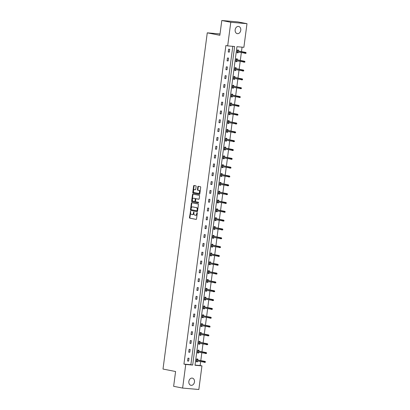 <?xml version="1.0" encoding="UTF-8"?>
<svg xmlns="http://www.w3.org/2000/svg" width="410" height="410" viewBox="0 0 410 410"><rect width="100%" height="100%" fill="white"/><g stroke="black" fill="none" stroke-linecap="round" stroke-linejoin="round"><path stroke-width="0.61" d="M190.547 211.288L189.471 217.531A0.559 0.359 -85 0 0 189.753 218.156L196.103 219.401A0.559 0.359 -85 0 0 196.528 218.919L197.307 213.015L197.097 212.575L196.713 213.682A1.794 1.148 -85 0 1 195.426 215.25A1.794 1.148 -85 0 1 195.35 215.24L194.822 215.132A1.794 1.148 -85 0 1 193.925 213.133L193.827 211.934L193.433 213.036A1.794 1.148 -85 0 1 192.147 214.604A1.794 1.148 -85 0 1 192.07 214.594L191.537 214.491A1.794 1.148 -85 0 1 190.645 212.493L190.547 211.288M190.732 211.509L189.912 217.572A0.559 0.359 -85 0 0 190.189 218.197L196.252 219.386M197.297 212.795L197.148 213.723L196.713 213.682M194.012 212.154L193.868 213.077L193.433 213.036M240.762 30.294A3.659 2.808 -78.9 0 1 237.257 33.635A3.659 2.808 -78.9 0 1 235.155 29.802A3.659 2.808 -78.9 0 1 238.666 26.455A3.659 2.808 -78.9 0 1 240.762 30.294M194.463 381.961A3.659 2.808 -78.9 0 1 190.957 385.308A3.659 2.808 -78.9 0 1 188.856 381.469A3.659 2.808 -78.9 0 1 192.367 378.128A3.659 2.808 -78.9 0 1 194.463 381.961M196.118 186.442A0.559 0.359 -85 0 0 195.836 185.817L194.058 185.469A0.559 0.359 -85 0 0 193.633 185.955L192.767 192.51A0.559 0.359 -85 0 0 193.048 193.13L199.398 194.381A0.559 0.359 -85 0 0 199.824 193.894L200.69 187.339A0.559 0.359 -85 0 0 200.408 186.714L198.255 186.289A0.559 0.359 -85 0 0 197.83 186.775L197.461 189.584A0.559 0.359 -85 0 0 197.738 190.204L198.809 190.414A1.502 0.958 -85 0 1 199.562 192.039A1.502 0.958 -85 0 1 198.481 193.397A1.502 0.958 -85 0 1 198.414 193.387L194.237 192.567A1.502 0.958 -85 0 1 193.479 190.947A1.502 0.958 -85 0 1 194.56 189.589A1.502 0.958 -85 0 1 194.627 189.594L195.324 189.733A0.559 0.359 -85 0 0 195.749 189.246L196.118 186.442M182.624 388.08L173.64 386.317L175.588 371.516L163.006 369.051L207.27 32.831L219.852 35.301L221.8 20.5L230.784 22.263L246.994 23.683L243.883 47.309L236.939 46.704L195.001 365.264L201.945 365.874L198.835 389.5L182.624 388.08L185.735 364.454L192.679 365.059L234.617 46.499L227.673 45.889L230.784 22.263M227.673 45.889L225.879 45.536L183.936 364.101L185.735 364.454M191.783 202.745A0.559 0.359 -85 0 0 191.357 203.227L190.491 209.782A0.559 0.359 -85 0 0 190.773 210.407L197.123 211.652A0.559 0.359 -85 0 0 197.548 211.171L198.414 204.616A0.559 0.359 -85 0 0 198.132 203.99L191.783 202.745M191.629 201.146L192.495 194.591A0.559 0.359 -85 0 1 192.92 194.104L199.27 195.35A0.559 0.359 -85 0 1 199.552 195.975L199.183 198.778A0.559 0.359 -85 0 1 198.758 199.265L196.18 198.763A0.559 0.359 -85 0 0 195.754 199.25L195.508 201.11A0.559 0.359 -85 0 0 195.79 201.735L198.471 202.258L198.384 203.037L191.911 201.771A0.559 0.359 -85 0 1 191.629 201.146L192.07 201.182L192.931 194.627L192.495 194.591M221.8 20.5L238.01 21.92L246.994 23.683M220.026 33.948L207.27 32.831M237.185 59.798L237.308 58.876L236.211 58.779L235.837 61.608L236.934 61.705L235.852 61.5M237.041 60.9L236.934 61.705M234.858 77.454L234.981 76.532L233.884 76.434L233.515 79.268L234.607 79.361L233.526 79.161M234.715 78.556L234.607 79.361M232.537 95.11L232.654 94.187L231.563 94.095L231.189 96.924L232.285 97.021L231.204 96.816M232.388 96.212L232.285 97.021M230.21 112.77L230.333 111.848L229.236 111.751L228.862 114.58L229.959 114.677L228.877 114.472M230.066 113.872L229.959 114.677M227.888 130.426L228.006 129.504L226.914 129.406L226.54 132.235L227.637 132.333L226.556 132.128M227.74 131.528L227.637 132.333M225.561 148.082L225.684 147.159L224.588 147.067L224.214 149.896L225.31 149.988L224.229 149.788M225.418 149.184L225.31 149.988M223.235 165.737L223.358 164.82L222.261 164.723L221.892 167.552L222.984 167.649L221.902 167.444M223.091 166.839L222.984 167.649M220.913 183.398L221.036 182.476L219.939 182.378L219.565 185.207L220.662 185.305L219.581 185.1M220.77 184.5L220.662 185.305M218.586 201.054L218.709 200.131L217.613 200.034L217.244 202.863L218.335 202.96L217.254 202.76M218.443 202.156L218.335 202.96M216.265 218.709L216.383 217.787L215.291 217.695L214.917 220.524L216.014 220.616L214.932 220.416M216.116 219.811L216.014 220.616M213.938 236.365L214.061 235.448L212.964 235.35L212.59 238.179L213.687 238.277L212.605 238.072M213.794 237.472L213.687 238.277M211.616 254.026L211.734 253.103L210.643 253.006L210.268 255.835L211.365 255.932L210.284 255.727M211.468 255.128L211.365 255.932M209.29 271.681L209.413 270.759L208.316 270.661L207.942 273.496L209.038 273.588L207.957 273.388M209.146 272.783L209.038 273.588M206.963 289.337L207.086 288.414L205.989 288.322L205.62 291.151L206.712 291.249L205.63 291.044M206.819 290.439L206.712 291.249M204.641 306.998L204.759 306.075L203.667 305.978L203.293 308.807L204.39 308.904L203.309 308.699M204.498 308.1L204.39 308.904M202.314 324.653L202.437 323.731L201.341 323.633L200.972 326.462L202.063 326.56L200.982 326.355M202.171 325.755L202.063 326.56M199.993 342.309L200.111 341.386L199.019 341.294L198.645 344.123L199.742 344.215L198.66 344.016M199.844 343.411L199.742 344.215M197.666 359.965L197.789 359.042L196.692 358.95L196.318 361.779L197.415 361.876L196.334 361.671M197.523 361.066L197.415 361.876M195.027 365.069L200.147 365.52L200.654 361.681M200.797 360.58L201.817 352.856M201.961 351.754L202.976 344.026M203.124 342.924L204.139 335.195M204.288 334.094L205.302 326.37M205.446 325.268L206.466 317.54M206.609 316.438L207.629 308.709M207.773 307.608L208.787 299.884M208.936 298.782L209.951 291.054M210.099 289.952L211.114 282.229M211.258 281.127L212.277 273.398M212.421 272.296L213.441 264.568M213.584 263.466L214.599 255.743M214.748 254.641L215.762 246.912M215.906 245.81L216.926 238.082M217.069 236.98L218.089 229.257M218.233 228.155L219.253 220.426M219.396 219.324L220.411 211.596M220.559 210.494L221.574 202.771M221.718 201.669L222.738 193.94M222.881 192.838L223.901 185.115M224.044 184.013L225.059 176.285M225.208 175.183L226.223 167.454M226.371 166.352L227.386 158.629M227.529 157.527L228.549 149.799M228.693 148.697L229.713 140.968M229.856 139.866L230.871 132.143M231.02 131.041L232.034 123.313M232.183 122.211L233.198 114.482M233.341 113.38L234.361 105.657M234.505 104.555L235.524 96.827M235.668 95.725L236.683 88.001M236.831 86.899L237.846 79.171M237.99 78.069L239.009 70.341M239.153 69.239L240.173 61.515M240.316 60.413L241.336 52.685M241.48 51.583L242.064 47.15M198.829 351.139L198.952 350.217L197.856 350.119L197.482 352.948L198.578 353.046L197.497 352.841M198.686 352.241L198.578 353.046M201.151 333.479L201.274 332.561L200.177 332.464L199.808 335.293L200.9 335.39L199.819 335.185M201.008 334.58L200.9 335.39M203.478 315.823L203.601 314.901L202.504 314.808L202.13 317.637L203.227 317.729L202.145 317.53M203.334 316.925L203.227 317.729M205.805 298.167L205.922 297.245L204.831 297.147L204.457 299.976L205.553 300.074L204.472 299.874M205.656 299.269L205.553 300.074M208.126 280.512L208.249 279.589L207.152 279.492L206.778 282.321L207.875 282.418L206.794 282.213M207.983 281.614L207.875 282.418M210.453 262.851L210.571 261.934L209.479 261.836L209.105 264.665L210.202 264.763L209.12 264.558M210.304 263.953L210.202 264.763M212.775 245.195L212.898 244.273L211.801 244.181L211.432 247.01L212.523 247.102L211.442 246.902M212.631 246.297L212.523 247.102M215.101 227.54L215.224 226.617L214.128 226.52L213.753 229.349L214.85 229.446L213.769 229.241M214.958 228.642L214.85 229.446M217.423 209.884L217.546 208.962L216.449 208.864L216.08 211.693L217.172 211.791L216.096 211.586M217.279 210.986L217.172 211.791M219.75 192.223L219.873 191.301L218.776 191.209L218.402 194.038L219.499 194.135L218.417 193.93M219.606 193.325L219.499 194.135M222.076 174.568L222.194 173.645L221.103 173.548L220.729 176.382L221.825 176.474L220.744 176.274M221.928 175.67L221.825 176.474M224.398 156.912L224.521 155.99L223.424 155.892L223.055 158.721L224.147 158.819L223.066 158.614M224.255 158.014L224.147 158.819M226.725 139.251L226.843 138.334L225.751 138.237L225.377 141.066L226.474 141.163L225.392 140.958M226.576 140.358L226.474 141.163M229.046 121.596L229.169 120.673L228.073 120.581L227.704 123.41L228.795 123.502L227.714 123.302M228.903 122.698L228.795 123.502M231.373 103.94L231.496 103.018L230.399 102.92L230.025 105.749L231.122 105.847L230.041 105.647M231.23 105.042L231.122 105.847M233.7 86.284L233.818 85.362L232.726 85.265L232.352 88.094L233.449 88.191L232.367 87.986M233.551 87.386L233.449 88.191M236.022 68.624L236.145 67.706L235.048 67.609L234.674 70.438L235.77 70.535L234.689 70.33M235.878 69.726L235.77 70.535M238.348 50.968L238.466 50.046L237.375 49.953L237 52.782L238.097 52.875L237.016 52.675M238.2 52.07L238.097 52.875M200.147 365.52L201.945 365.874M183.936 364.101L190.881 364.71L232.798 46.34M190.881 364.71L192.679 365.059M229.708 49.277L229.333 52.111L228.237 52.014L228.611 49.185L229.708 49.277M228.544 58.107L228.17 60.936L227.078 60.844L227.447 58.01L228.544 58.107M227.381 66.938L227.007 69.767L225.915 69.669L226.284 66.84L227.381 66.938M226.217 75.763L225.848 78.597L224.752 78.5L225.126 75.671L226.217 75.763M225.059 84.593L224.685 87.422L223.588 87.325L223.962 84.496L225.059 84.593M223.896 93.424L223.522 96.253L222.425 96.155L222.799 93.326L223.896 93.424M222.732 102.249L222.358 105.078L221.267 104.986L221.636 102.157L222.732 102.249M221.569 111.079L221.195 113.908L220.103 113.811L220.472 110.982L221.569 111.079M220.406 119.91L220.037 122.739L218.94 122.641L219.314 119.812L220.406 119.91M219.247 128.735L218.873 131.564L217.777 131.472L218.151 128.637L219.247 128.735M218.084 137.565L217.71 140.394L216.613 140.297L216.987 137.468L218.084 137.565M216.921 146.39L216.547 149.225L215.455 149.127L215.824 146.298L216.921 146.39M215.757 155.221L215.388 158.05L214.292 157.958L214.666 155.123L215.757 155.221M214.594 164.051L214.225 166.88L213.128 166.783L213.502 163.954L214.594 164.051M213.436 172.876L213.062 175.711L211.965 175.613L212.339 172.784L213.436 172.876M212.272 181.707L211.898 184.536L210.801 184.438L211.176 181.609L212.272 181.707M211.109 190.537L210.735 193.366L209.643 193.269L210.012 190.44L211.109 190.537M209.946 199.362L209.577 202.191L208.48 202.099L208.854 199.27L209.946 199.362M208.782 208.193L208.413 211.022L207.316 210.924L207.691 208.095L208.782 208.193M207.624 217.023L207.25 219.852L206.153 219.755L206.527 216.926L207.624 217.023M206.461 225.848L206.086 228.677L204.995 228.585L205.364 225.751L206.461 225.848M205.297 234.679L204.923 237.508L203.832 237.41L204.2 234.582L205.297 234.679M204.134 243.504L203.765 246.338L202.668 246.241L203.042 243.412L204.134 243.504M202.976 252.334L202.601 255.163L201.505 255.071L201.879 252.237L202.976 252.334M201.812 261.165L201.438 263.994L200.341 263.896L200.715 261.067L201.812 261.165M200.649 269.99L200.275 272.819L199.183 272.727L199.552 269.898L200.649 269.99M199.485 278.82L199.111 281.649L198.02 281.552L198.389 278.723L199.485 278.82M198.322 287.651L197.953 290.48L196.856 290.382L197.23 287.553L198.322 287.651M197.164 296.476L196.79 299.305L195.693 299.213L196.067 296.384L197.164 296.476M196 305.306L195.626 308.135L194.53 308.038L194.904 305.209L196 305.306M194.837 314.137L194.463 316.966L193.371 316.868L193.74 314.039L194.837 314.137M193.674 322.962L193.305 325.791L192.208 325.699L192.582 322.865L193.674 322.962M192.51 331.792L192.141 334.621L191.045 334.524L191.419 331.695L192.51 331.792M191.352 340.618L190.978 343.452L189.881 343.354L190.255 340.526L191.352 340.618M190.189 349.448L189.815 352.277L188.718 352.18L189.092 349.351L190.189 349.448M189.025 358.279L188.651 361.107L187.56 361.01L187.929 358.181L189.025 358.279M188.651 361.107L187.575 360.897M189.815 352.277L188.733 352.067M190.978 343.452L189.897 343.237M192.141 334.621L191.06 334.411M193.305 325.791L192.223 325.581M194.463 316.966L193.387 316.751M195.626 308.135L194.545 307.925M196.79 299.305L195.708 299.095M197.953 290.48L196.872 290.265M199.111 281.649L198.035 281.439M200.275 272.819L199.198 272.609M201.438 263.994L200.357 263.784M202.601 255.163L201.52 254.953M203.765 246.338L202.683 246.123M204.923 237.508L203.847 237.298M206.086 228.677L205.005 228.467M207.25 219.852L206.168 219.637M208.413 211.022L207.332 210.812M209.577 202.191L208.495 201.981M210.735 193.366L209.659 193.151M211.898 184.536L210.817 184.326M213.062 175.711L211.98 175.495M214.225 166.88L213.144 166.67M215.388 158.05L214.307 157.84M216.547 149.225L215.47 149.009M217.71 140.394L216.629 140.184M218.873 131.564L217.792 131.354M220.037 122.739L218.955 122.523M221.195 113.908L220.119 113.698M222.358 105.078L221.282 104.868M223.522 96.253L222.44 96.037M224.685 87.422L223.604 87.212M225.848 78.597L224.767 78.382M227.007 69.767L225.93 69.556M228.17 60.936L227.089 60.726M229.333 52.111L228.252 51.896M192.223 214.609L192.505 214.635A1.794 1.148 -85 0 0 192.582 214.645A1.794 1.148 -85 0 0 193.868 213.077M195.503 215.25L195.79 215.276A1.794 1.148 -85 0 0 195.867 215.286A1.794 1.148 -85 0 0 197.148 213.723M192.075 202.801A0.559 0.359 -85 0 0 191.793 203.268L190.932 209.823A0.559 0.359 -85 0 0 191.214 210.448L197.272 211.637M191.07 209.269L191.265 209.705L196.841 210.801L197.241 209.653A1.794 1.148 -85 0 0 196.349 207.655L192.536 206.906A1.794 1.148 -85 0 0 192.459 206.896A1.794 1.148 -85 0 0 191.173 208.464L191.07 209.269M196.872 210.801L197.574 210.499L197.138 210.458M192.818 206.932A1.794 1.148 -85 0 1 192.9 206.937A1.794 1.148 -85 0 1 192.977 206.947L196.785 207.696A1.794 1.148 -85 0 1 197.681 209.695L197.574 210.499M193.212 194.161A0.559 0.359 -85 0 0 192.931 194.627M198.901 199.25L196.615 198.799A0.559 0.359 -85 0 0 196.569 198.794M198.491 203.011L191.911 201.771M193.505 198.235A1.502 0.958 -85 0 0 193.443 198.23A1.502 0.958 -85 0 0 192.362 199.588A1.502 0.958 -85 0 0 193.115 201.207L194.591 201.5A0.559 0.359 -85 0 0 195.016 201.013L195.257 199.152A0.559 0.359 -85 0 0 194.981 198.527L193.945 198.276A1.502 0.958 -85 0 0 193.879 198.266A1.502 0.958 -85 0 0 193.817 198.266M194.637 201.505L195.027 201.535A0.559 0.359 -85 0 0 195.452 201.049L195.016 201.013M193.945 198.276L195.416 198.563A0.559 0.359 -85 0 1 195.698 199.188L195.452 201.049M192.07 201.182A0.559 0.359 -85 0 0 192.346 201.807M194.934 189.625A1.502 0.958 -85 0 1 195.001 189.625A1.502 0.958 -85 0 1 195.063 189.635L195.473 189.712M198.548 193.397L198.855 193.428A1.502 0.958 -85 0 0 198.917 193.438A1.502 0.958 -85 0 0 199.998 192.075A1.502 0.958 -85 0 0 199.245 190.455L198.809 190.414M198.548 186.345A0.559 0.359 -85 0 0 198.266 186.816L197.897 189.62A0.559 0.359 -85 0 0 198.179 190.245L199.245 190.455M194.345 185.525A0.559 0.359 -85 0 0 194.068 185.991L193.207 192.546A0.559 0.359 -85 0 0 193.484 193.171L199.547 194.361M196.774 358.955L196.667 359.77M196.426 360.964L196.416 361.676M205.333 362.302L205.405 361.738L204.969 361.697L204.892 362.266L205.333 362.302L204.221 362.384L204.354 361.364L205.143 361.435L196.641 359.765M204.969 361.697L196.574 359.836M204.892 362.266L196.441 360.856M205.143 361.435L205.405 361.738M197.938 350.13L197.83 350.939M197.687 352.046L197.579 352.851M206.491 353.471L206.568 352.907L206.133 352.866L206.056 353.435L206.491 353.471L205.384 353.553L205.518 352.533L206.307 352.605L197.804 350.934M206.133 352.866L197.738 351.011M206.056 353.435L197.605 352.026M206.307 352.605L206.568 352.907M199.101 341.299L198.993 342.114M198.845 343.216L198.742 344.021M207.655 344.646L207.732 344.077L207.291 344.041L207.219 344.605L207.655 344.646L206.548 344.728L206.681 343.708L207.47 343.775L198.968 342.109M207.291 344.041L198.901 342.181M207.219 344.605L198.768 343.201M207.47 343.775L207.732 344.077M200.259 332.469L200.152 333.284M199.916 334.478L199.901 335.19M208.818 335.816L208.895 335.252L208.454 335.211L208.382 335.78L208.818 335.816L207.706 335.898L207.844 334.878L208.628 334.949L200.126 333.279M208.454 335.211L200.065 333.351M208.382 335.78L199.926 334.37M208.628 334.949L208.895 335.252M201.423 323.644L201.315 324.459M201.172 325.56L201.064 326.365M209.981 326.985L210.053 326.421L209.618 326.386L209.541 326.949L209.981 326.985L208.869 327.067L209.003 326.053L209.792 326.119L201.289 324.454M209.618 326.386L201.223 324.525M209.541 326.949L201.09 325.545M209.792 326.119L210.053 326.421M202.586 314.813L202.478 315.628M202.335 316.73L202.227 317.535M211.145 318.16L211.217 317.591L210.781 317.555L210.704 318.119L211.145 318.16L210.033 318.242L210.166 317.222L210.955 317.289L202.453 315.623M210.781 317.555L202.386 315.695M210.704 318.119L202.253 316.715M210.955 317.289L211.217 317.591M203.749 305.983L203.642 306.798M203.401 307.992L203.391 308.709M212.303 309.33L212.38 308.766L211.939 308.725L211.867 309.294L212.303 309.33L211.196 309.412L211.329 308.392L212.119 308.463L203.616 306.793M211.939 308.725L203.55 306.864M211.867 309.294L203.416 307.884M212.119 308.463L212.38 308.766M204.913 297.158L204.805 297.973M204.657 299.074L204.554 299.879M213.466 300.504L213.543 299.935L213.103 299.9L213.031 300.463L213.466 300.504L212.359 300.581L212.493 299.566L213.282 299.633L204.78 297.967M213.103 299.9L204.713 298.039M213.031 300.463L204.58 299.059M213.282 299.633L213.543 299.935M206.071 288.327L205.963 289.142M205.82 290.244L205.712 291.049M214.63 291.674L214.707 291.11L214.266 291.069L214.194 291.633L214.63 291.674L213.518 291.756L213.651 290.736L214.44 290.803L205.938 289.137M214.266 291.069L205.876 289.209M214.194 291.633L205.738 290.229M214.44 290.803L214.707 291.11M207.234 279.497L207.127 280.312M206.886 281.506L206.876 282.223M215.793 282.844L215.865 282.28L215.429 282.239L215.352 282.808L215.793 282.844L214.681 282.926L214.814 281.906L215.604 281.978L207.101 280.307M215.429 282.239L207.035 280.384M215.352 282.808L206.901 281.398M215.604 281.978L215.865 282.28M208.398 270.672L208.29 271.487M208.147 272.588L208.039 273.393M216.957 274.018L217.028 273.449L216.593 273.414L216.516 273.977L216.957 274.018L215.844 274.095L215.978 273.08L216.767 273.147L208.265 271.481M216.593 273.414L208.198 271.553M216.516 273.977L208.065 272.573M216.767 273.147L217.028 273.449M209.561 261.841L209.454 262.656M209.213 263.85L209.202 264.563M218.115 265.188L218.192 264.624L217.751 264.583L217.679 265.152L218.115 265.188L217.008 265.27L217.141 264.25L217.93 264.322L209.428 262.651M217.751 264.583L209.361 262.723M217.679 265.152L209.228 263.743M217.93 264.322L218.192 264.624M210.719 253.016L210.617 253.826M210.468 254.933L210.366 255.737M219.278 256.358L219.355 255.794L218.914 255.753L218.843 256.322L219.278 256.358L218.166 256.44L218.304 255.42L219.094 255.491L210.591 253.821M218.914 255.753L210.525 253.898M218.843 256.322L210.391 254.912M219.094 255.491L219.355 255.794M211.883 244.186L211.775 245.001M211.632 246.102L211.524 246.907M220.442 247.532L220.513 246.963L220.078 246.928L220.001 247.491L220.442 247.532L219.329 247.614L219.463 246.594L220.252 246.661L211.75 244.995M220.078 246.928L211.683 245.067M220.001 247.491L211.55 246.087M220.252 246.661L220.513 246.963M213.046 235.355L212.939 236.17M212.698 237.364L212.687 238.077M221.605 238.702L221.677 238.138L221.241 238.097L221.164 238.666L221.605 238.702L220.493 238.784L220.626 237.764L221.415 237.836L212.913 236.165M221.241 238.097L212.846 236.237M221.164 238.666L212.713 237.257M221.415 237.836L221.677 238.138M214.21 226.53L214.102 227.345M213.958 228.447L213.851 229.251M222.768 229.872L222.84 229.308L222.404 229.272L222.328 229.836L222.768 229.872L221.656 229.954L221.789 228.939L222.579 229.005L214.076 227.34M222.404 229.272L214.01 227.412M222.328 229.836L213.876 228.431M222.579 229.005L222.84 229.308M215.373 217.7L215.265 218.515M215.117 219.616L215.014 220.421M223.927 221.046L224.003 220.477L223.563 220.442L223.491 221.005L223.927 221.046L222.82 221.128L222.953 220.108L223.742 220.175L215.24 218.509M223.563 220.442L215.173 218.581M223.491 221.005L215.04 219.601M223.742 220.175L224.003 220.477M216.531 208.869L216.424 209.684M216.188 210.878L216.172 211.596M225.09 212.216L225.167 211.652L224.726 211.611L224.654 212.18L225.09 212.216L223.978 212.298L224.116 211.278L224.9 211.35L216.403 209.679M224.726 211.611L216.336 209.751M224.654 212.18L216.198 210.771M224.9 211.35L225.167 211.652M217.695 200.044L217.587 200.859M217.443 201.961L217.336 202.765M226.253 203.391L226.325 202.822L225.889 202.786L225.813 203.35L226.253 203.391L225.141 203.468L225.274 202.453L226.064 202.519L217.561 200.854M225.889 202.786L217.495 200.926M225.813 203.35L217.361 201.945M226.064 202.519L226.325 202.822M218.858 191.214L218.75 192.029M218.607 193.13L218.499 193.935M227.417 194.56L227.488 193.997L227.053 193.956L226.976 194.519L227.417 194.56L226.305 194.642L226.438 193.623L227.227 193.689L218.725 192.023M227.053 193.956L218.658 192.095M226.976 194.519L218.525 193.115M227.227 193.689L227.488 193.997M220.021 182.383L219.914 183.198M219.673 184.392L219.663 185.11M228.575 185.73L228.652 185.166L228.216 185.125L228.139 185.694L228.575 185.73L227.468 185.812L227.601 184.792L228.39 184.864L219.888 183.193M228.216 185.125L219.821 183.27M228.139 185.694L219.688 184.285M228.39 184.864L228.652 185.166M221.185 173.558L221.077 174.373M220.928 175.475L220.826 176.279M229.738 176.905L229.815 176.336L229.374 176.3L229.303 176.864L229.738 176.905L228.631 176.982L228.765 175.967L229.554 176.034L221.051 174.368M229.374 176.3L220.985 174.44M229.303 176.864L220.852 175.459M229.554 176.034L229.815 176.336M222.343 164.728L222.235 165.543M222.092 166.644L221.984 167.449M230.902 168.074L230.979 167.511L230.538 167.47L230.466 168.038L230.902 168.074L229.79 168.156L229.928 167.136L230.712 167.208L222.21 165.537M230.538 167.47L222.148 165.609M230.466 168.038L222.01 166.629M230.712 167.208L230.979 167.511M223.506 155.902L223.399 156.712M223.158 157.906L223.148 158.624M232.065 159.244L232.137 158.68L231.701 158.644L231.624 159.208L232.065 159.244L230.953 159.326L231.086 158.306L231.875 158.378L223.373 156.712M231.701 158.644L223.306 156.784M231.624 159.208L223.173 157.799M231.875 158.378L232.137 158.68M224.67 147.072L224.562 147.887M224.419 148.989L224.311 149.793M233.228 150.419L233.3 149.85L232.865 149.814L232.788 150.378L233.228 150.419L232.116 150.501L232.25 149.481L233.039 149.547L224.536 147.882M232.865 149.814L224.47 147.954M232.788 150.378L224.337 148.974M233.039 149.547L233.3 149.85M225.833 138.242L225.725 139.057M225.485 140.251L225.474 140.963M234.387 141.588L234.464 141.025L234.023 140.984L233.951 141.552L234.387 141.588L233.28 141.67L233.413 140.65L234.202 140.722L225.7 139.051M234.023 140.984L225.633 139.123M233.951 141.552L225.5 140.143M234.202 140.722L234.464 141.025M226.996 129.416L226.889 130.231M226.648 131.42L226.638 132.138M235.55 132.763L235.627 132.194L235.186 132.158L235.114 132.722L235.55 132.763L234.443 132.84L234.576 131.825L235.366 131.892L226.863 130.226M235.186 132.158L226.797 130.298M235.114 132.722L226.663 131.318M235.366 131.892L235.627 132.194M228.155 120.586L228.047 121.401M227.904 122.503L227.796 123.307M236.713 123.933L236.79 123.364L236.35 123.328L236.278 123.892L236.713 123.933L235.601 124.015L235.735 122.995L236.524 123.061L228.021 121.396M236.35 123.328L227.96 121.468M236.278 123.892L227.822 122.487M236.524 123.061L236.79 123.364M229.318 111.756L229.21 112.571M228.97 113.765L228.959 114.482M237.877 115.102L237.949 114.539L237.513 114.498L237.436 115.066L237.877 115.102L236.765 115.184L236.898 114.164L237.687 114.236L229.185 112.565M237.513 114.498L229.118 112.642M237.436 115.066L228.985 113.657M237.687 114.236L237.949 114.539M230.481 102.93L230.374 103.745M230.23 104.847L230.123 105.652M239.04 106.277L239.112 105.708L238.676 105.672L238.599 106.236L239.04 106.277L237.928 106.354L238.061 105.339L238.851 105.406L230.348 103.74M238.676 105.672L230.282 103.812M238.599 106.236L230.148 104.832M238.851 105.406L239.112 105.708M231.645 94.1L231.537 94.915M231.389 96.017L231.286 96.821M240.198 97.447L240.275 96.883L239.835 96.842L239.763 97.406L240.198 97.447L239.091 97.529L239.225 96.509L240.014 96.575L231.512 94.91M239.835 96.842L231.445 94.982M239.763 97.406L231.312 96.001M240.014 96.575L240.275 96.883M232.803 85.27L232.701 86.085M232.46 87.279L232.449 87.996M241.362 88.616L241.439 88.053L240.998 88.012L240.926 88.581L241.362 88.616L240.25 88.698L240.388 87.678L241.177 87.75L232.675 86.079M240.998 88.012L232.608 86.156M240.926 88.581L232.475 87.171M241.177 87.75L241.439 88.053M233.966 76.444L233.859 77.259M233.715 78.361L233.608 79.166M242.525 79.791L242.597 79.222L242.161 79.186L242.084 79.75L242.525 79.791L241.413 79.873L241.546 78.853L242.336 78.92L233.833 77.254M242.161 79.186L233.767 77.326M242.084 79.75L233.633 78.346M242.336 78.92L242.597 79.222M235.13 67.614L235.022 68.429M234.879 69.531L234.771 70.335M243.689 70.961L243.76 70.397L243.325 70.356L243.248 70.925L243.689 70.961L242.576 71.043L242.71 70.023L243.499 70.095L234.997 68.424M243.325 70.356L234.93 68.496M243.248 70.925L234.797 69.515M243.499 70.095L243.76 70.397M236.293 58.789L236.186 59.604M235.945 60.793L235.934 61.51M244.852 62.13L244.924 61.567L244.488 61.531L244.411 62.094L244.852 62.13L243.74 62.212L243.873 61.192L244.662 61.264L236.16 59.599M244.488 61.531L236.093 59.67M244.411 62.094L235.96 60.685M244.662 61.264L244.924 61.567M237.457 49.959L237.349 50.773M237.2 51.875L237.098 52.68M246.01 53.305L246.087 52.736L245.646 52.7L245.575 53.264L246.01 53.305L244.903 53.387L245.036 52.367L245.826 52.434L237.323 50.768M245.646 52.7L237.257 50.84M245.575 53.264L237.123 51.86M245.826 52.434L246.087 52.736M190.686 211.668L190.25 211.632M197.251 212.959L196.815 212.918M193.971 212.313L193.53 212.272M190.189 218.197L189.753 218.156M189.912 217.572L189.471 217.531M191.214 210.448L190.773 210.407M190.932 209.823L190.491 209.782M191.793 203.268L191.357 203.227M197.681 209.695L197.241 209.653M196.785 207.696L196.349 207.655M192.977 206.947L192.536 206.906M196.615 198.799L196.18 198.763M195.698 199.188L195.257 199.152M195.416 198.563L194.981 198.527M195.063 189.635L194.627 189.594M198.179 190.245L197.738 190.204M197.897 189.62L197.461 189.584M198.266 186.816L197.83 186.775M193.484 193.171L193.048 193.13M193.207 192.546L192.767 192.51M194.068 185.991L193.633 185.955M192.582 214.645L192.147 214.604M195.867 215.286L195.426 215.25M197.292 210.842L196.856 210.801M192.9 206.937L192.459 206.896M196.595 198.799L196.154 198.758M193.879 198.266L193.443 198.23M195.052 201.541L194.612 201.5M195.001 189.625L194.56 189.589M198.917 193.438L198.481 193.397"/></g></svg>
